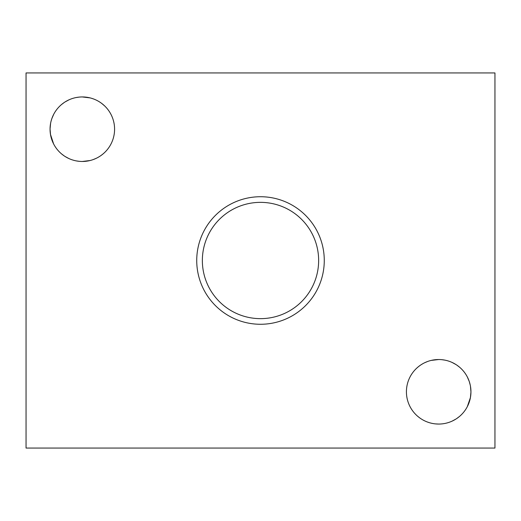 <?xml version="1.0" encoding="UTF-8"?>
<svg xmlns="http://www.w3.org/2000/svg" width="521" height="521" viewBox="0 0 521 521"><rect width="100%" height="100%" fill="white"/><g stroke="black" fill="none" stroke-linecap="round" stroke-linejoin="round"><path stroke-width="0.78" d="M494.95 448.06L494.95 72.94L26.05 72.94L26.05 448.06L494.95 448.06M461.834 414.26L462.166 413.915L461.834 414.26M470.411 397.627L470.945 392.131L470.411 397.627M470.945 391.909L470.456 386.198L470.945 391.909M469.089 381.02L468.972 380.682L469.089 381.02M438.682 424.055A32.263 32.263 0 0 0 470.945 391.792A32.263 32.263 0 0 0 438.682 359.529A32.263 32.263 0 0 0 406.419 391.792A32.263 32.263 0 0 0 438.682 424.055L435.608 423.905L438.682 424.055M82.318 161.471A32.263 32.263 0 0 0 114.581 129.208A32.263 32.263 0 0 0 82.318 96.945A32.263 32.263 0 0 0 50.055 129.208A32.263 32.263 0 0 0 82.318 161.471L90.022 160.533L86.304 161.223M260.5 196.73A63.77 63.77 0 0 1 324.27 260.5A63.77 63.77 0 0 1 260.5 324.27A63.77 63.77 0 0 1 196.73 260.5A63.77 63.77 0 0 1 260.5 196.73M462.251 369.76L461.899 369.396M441.873 359.685L444.843 360.122M452.169 362.486L456.005 364.576M456.884 365.156L459.457 367.11M464.628 372.619L465.084 373.251M467.35 376.996L469.226 381.398M469.278 381.567L470.274 385.24M470.489 386.406L470.945 391.779M470.945 391.883L470.496 397.171M470.417 397.595L467.311 406.66M465.019 410.424L464.53 411.102M459.385 416.533L456.702 418.552M455.953 419.04L452.143 421.111M441.788 359.679L444.941 360.141M434.703 359.777L430.971 360.467L434.703 359.777M427.604 361.489L424.635 362.746L427.604 361.489M421.626 364.407L421.001 364.811L421.632 364.407M419.19 366.087L417.953 367.071L419.19 366.087M417.849 367.162L416.585 368.288L417.849 367.162M427.396 361.567L425.051 362.551M434.84 359.757L431.238 360.402L438.682 359.529M430.9 423.104L432.183 423.391M419.639 417.835L417.718 416.312L419.639 417.835M417.393 416.032L418.623 417.06M423.723 420.375L424.087 420.564L423.723 420.375M427.135 421.919L428.132 422.277L427.135 421.919M416.767 368.119L418.259 366.817M418.343 366.745L420.213 365.338M421.268 364.635L422.485 363.892M429.311 422.661L427.507 422.056M417.328 415.973L419.164 417.477M86.154 161.243L89.762 160.598M93.038 159.634L95.942 158.449M98.495 157.121L99.83 156.3M100.742 155.688L102.507 154.372M102.683 154.229L104.18 152.933M103.992 153.109L103.36 153.662M103.106 153.877L101.23 155.349M99.576 156.463L98.97 156.841M96.372 158.247L93.396 159.511L96.372 158.247M102.904 154.047L101.615 155.063M86.493 97.219L90.374 97.968L86.493 97.219M92.139 98.476L93.865 99.081L92.139 98.476M102.546 104.076L104.382 105.672M103.34 104.734L101.406 103.197L103.34 104.734M93.493 98.944L91.559 98.3L93.493 98.944M90.1 97.896L82.318 96.945L90.1 97.896M101.79 103.484L104.682 105.952M76.053 97.557L79.205 97.095M76.496 160.943L79.212 161.321L76.496 160.943M79.205 161.321L76.151 160.878M68.857 99.889L65.047 101.96M64.181 102.526L61.615 104.467M56.418 109.977L56.001 110.543M53.728 114.255L51.839 118.632M51.722 118.97L51.038 121.321M50.544 123.627L50.055 129.006L50.589 123.379M50.081 130.53L50.413 134.014M50.478 134.392L53.604 143.92M55.89 147.717L56.444 148.472M61.55 153.897L64.239 155.929M64.995 156.424L68.7 158.456M68.909 158.553L65.164 156.534M62.989 155.037L61.771 154.079M59.107 151.611L58.756 151.246M56.092 147.997L55.727 147.482M52.497 141.517L51.872 139.882M50.544 134.809L50.055 129.084M51.937 118.345L52.79 116.203M55.89 110.699L56.17 110.309M58.827 107.092L59.16 106.746M61.836 104.285L63.1 103.295M65.21 101.856L68.935 99.85M260.5 318.644A58.144 58.144 0 0 0 318.644 260.5A58.144 58.144 0 0 0 260.5 202.356A58.144 58.144 0 0 0 202.356 260.5A58.144 58.144 0 0 0 260.5 318.644"/></g></svg>
